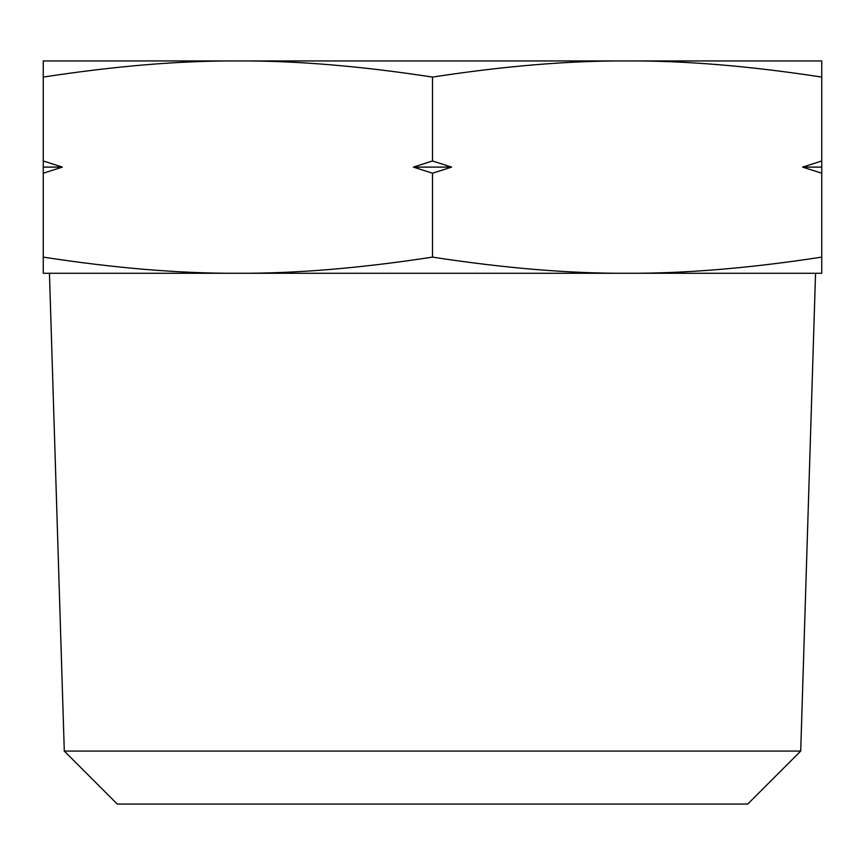 <?xml version="1.0" encoding="UTF-8"?>
<svg xmlns="http://www.w3.org/2000/svg" width="865" height="865" viewBox="0 0 865 865"><rect width="100%" height="100%" fill="white"/><g stroke="black" fill="none" stroke-linecap="round" stroke-linejoin="round"><path stroke-width="1.3" d="M432.5 77.082C360.478 66.01 295.603 60.636 237.875 60.939L627.125 60.939C569.397 60.636 504.522 66.01 432.5 77.082L432.5 160.977L413.394 167.107L451.606 167.107L432.5 173.227L413.394 167.107M821.75 257.121L821.75 273.264L43.25 273.264L43.25 257.121C115.272 268.193 180.147 273.578 237.875 273.264C295.603 273.578 360.478 268.193 432.5 257.121C504.522 268.193 569.397 273.578 627.125 273.264C684.853 273.578 749.728 268.193 821.75 257.121L821.75 173.227L802.644 167.107L821.75 167.107L821.75 160.977L802.644 167.107M64.291 751.069L117.283 804.061L747.717 804.061L800.709 751.069L64.291 751.069L49.446 273.264M43.25 77.082C115.272 66.01 180.147 60.636 237.875 60.939L43.25 60.939L43.25 167.107L62.356 167.107L43.25 173.227L43.25 167.107M821.75 77.082L821.75 60.939L627.125 60.939C684.853 60.636 749.728 66.01 821.75 77.082L821.75 160.977M821.75 167.107L821.75 173.227M451.606 167.107L432.5 160.977M432.5 173.227L432.5 257.121M62.356 167.107L43.25 160.977M43.25 173.227L43.25 257.121M800.709 751.069L815.554 273.264"/></g></svg>

